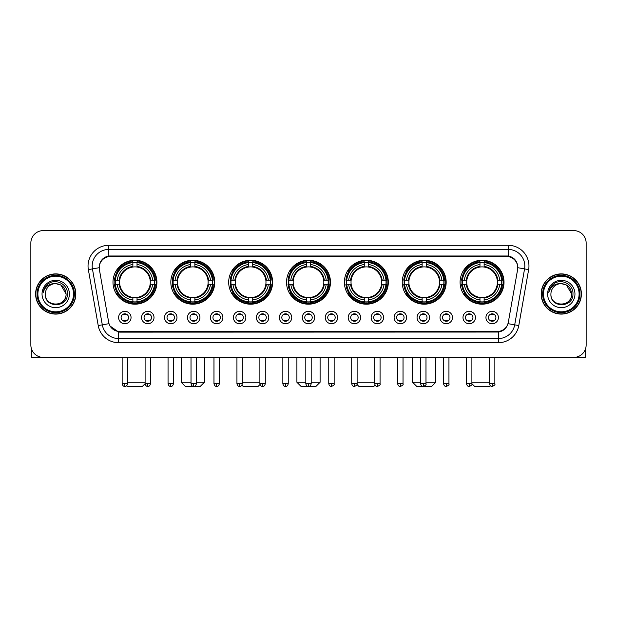 <?xml version="1.0" encoding="UTF-8"?>
<svg xmlns="http://www.w3.org/2000/svg" width="617" height="617" viewBox="0 0 617 617"><rect width="100%" height="100%" fill="white"/><g stroke="black" fill="none" stroke-linecap="round" stroke-linejoin="round"><path stroke-width="0.93" d="M344.386 282.224A21.965 21.965 0 0 0 366.351 304.189A21.965 21.965 0 0 0 388.317 282.224A21.965 21.965 0 0 0 366.351 260.266A21.965 21.965 0 0 0 344.386 282.224M170.832 282.224A21.965 21.965 0 0 0 192.797 304.189A21.965 21.965 0 0 0 214.762 282.224A21.965 21.965 0 0 0 192.797 260.266A21.965 21.965 0 0 0 170.832 282.224M228.683 282.224A21.965 21.965 0 0 0 250.649 304.189A21.965 21.965 0 0 0 272.614 282.224A21.965 21.965 0 0 0 250.649 260.266A21.965 21.965 0 0 0 228.683 282.224M286.535 282.224A21.965 21.965 0 0 0 308.5 304.189A21.965 21.965 0 0 0 330.465 282.224A21.965 21.965 0 0 0 308.5 260.266A21.965 21.965 0 0 0 286.535 282.224M402.238 282.224A21.965 21.965 0 0 0 424.203 304.189A21.965 21.965 0 0 0 446.168 282.224A21.965 21.965 0 0 0 424.203 260.266A21.965 21.965 0 0 0 402.238 282.224M460.089 282.224A21.965 21.965 0 0 0 482.054 304.189A21.965 21.965 0 0 0 504.012 282.224A21.965 21.965 0 0 0 482.054 260.266A21.965 21.965 0 0 0 460.089 282.224M112.988 282.224A21.965 21.965 0 0 0 134.946 304.189A21.965 21.965 0 0 0 156.911 282.224A21.965 21.965 0 0 0 134.946 260.266A21.965 21.965 0 0 0 112.988 282.224M154.011 317.531A6.216 6.216 0 0 1 147.795 323.748A6.216 6.216 0 0 1 141.578 317.531A6.216 6.216 0 0 1 147.795 311.315A6.216 6.216 0 0 1 154.011 317.531M144.062 317.531A3.733 3.733 0 0 0 147.795 321.264A3.733 3.733 0 0 0 151.527 317.531A3.733 3.733 0 0 0 147.795 313.806A3.733 3.733 0 0 0 144.062 317.531M176.971 317.531A6.216 6.216 0 0 1 170.755 323.748A6.216 6.216 0 0 1 164.538 317.531A6.216 6.216 0 0 1 170.755 311.315A6.216 6.216 0 0 1 176.971 317.531M167.022 317.531A3.733 3.733 0 0 0 170.755 321.264A3.733 3.733 0 0 0 174.48 317.531A3.733 3.733 0 0 0 170.755 313.806A3.733 3.733 0 0 0 167.022 317.531M199.923 317.531A6.216 6.216 0 0 1 193.707 323.748A6.216 6.216 0 0 1 187.491 317.531A6.216 6.216 0 0 1 193.707 311.315A6.216 6.216 0 0 1 199.923 317.531M189.982 317.531A3.733 3.733 0 0 0 193.707 321.264A3.733 3.733 0 0 0 197.44 317.531A3.733 3.733 0 0 0 193.707 313.806A3.733 3.733 0 0 0 189.982 317.531M222.884 317.531A6.216 6.216 0 0 1 216.667 323.748A6.216 6.216 0 0 1 210.451 317.531A6.216 6.216 0 0 1 216.667 311.315A6.216 6.216 0 0 1 222.884 317.531M212.942 317.531A3.733 3.733 0 0 0 216.667 321.264A3.733 3.733 0 0 0 220.4 317.531A3.733 3.733 0 0 0 216.667 313.806A3.733 3.733 0 0 0 212.942 317.531M245.844 317.531A6.216 6.216 0 0 1 239.627 323.748A6.216 6.216 0 0 1 233.411 317.531A6.216 6.216 0 0 1 239.627 311.315A6.216 6.216 0 0 1 245.844 317.531M235.895 317.531A3.733 3.733 0 0 0 239.627 321.264A3.733 3.733 0 0 0 243.353 317.531A3.733 3.733 0 0 0 239.627 313.806A3.733 3.733 0 0 0 235.895 317.531M268.804 317.531A6.216 6.216 0 0 1 262.587 323.748A6.216 6.216 0 0 1 256.371 317.531A6.216 6.216 0 0 1 262.587 311.315A6.216 6.216 0 0 1 268.804 317.531M258.855 317.531A3.733 3.733 0 0 0 262.587 321.264A3.733 3.733 0 0 0 266.313 317.531A3.733 3.733 0 0 0 262.587 313.806A3.733 3.733 0 0 0 258.855 317.531M291.756 317.531A6.216 6.216 0 0 1 285.54 323.748A6.216 6.216 0 0 1 279.324 317.531A6.216 6.216 0 0 1 285.54 311.315A6.216 6.216 0 0 1 291.756 317.531M281.815 317.531A3.733 3.733 0 0 0 285.54 321.264A3.733 3.733 0 0 0 289.273 317.531A3.733 3.733 0 0 0 285.54 313.806A3.733 3.733 0 0 0 281.815 317.531M314.716 317.531A6.216 6.216 0 0 1 308.5 323.748A6.216 6.216 0 0 1 302.284 317.531A6.216 6.216 0 0 1 308.5 311.315A6.216 6.216 0 0 1 314.716 317.531M304.767 317.531A3.733 3.733 0 0 0 308.5 321.264A3.733 3.733 0 0 0 312.233 317.531A3.733 3.733 0 0 0 308.5 313.806A3.733 3.733 0 0 0 304.767 317.531M337.676 317.531A6.216 6.216 0 0 1 331.46 323.748A6.216 6.216 0 0 1 325.244 317.531A6.216 6.216 0 0 1 331.46 311.315A6.216 6.216 0 0 1 337.676 317.531M327.727 317.531A3.733 3.733 0 0 0 331.46 321.264A3.733 3.733 0 0 0 335.185 317.531A3.733 3.733 0 0 0 331.46 313.806A3.733 3.733 0 0 0 327.727 317.531M360.629 317.531A6.216 6.216 0 0 1 354.413 323.748A6.216 6.216 0 0 1 348.196 317.531A6.216 6.216 0 0 1 354.413 311.315A6.216 6.216 0 0 1 360.629 317.531M350.687 317.531A3.733 3.733 0 0 0 354.413 321.264A3.733 3.733 0 0 0 358.145 317.531A3.733 3.733 0 0 0 354.413 313.806A3.733 3.733 0 0 0 350.687 317.531M383.589 317.531A6.216 6.216 0 0 1 377.373 323.748A6.216 6.216 0 0 1 371.156 317.531A6.216 6.216 0 0 1 377.373 311.315A6.216 6.216 0 0 1 383.589 317.531M373.647 317.531A3.733 3.733 0 0 0 377.373 321.264A3.733 3.733 0 0 0 381.105 317.531A3.733 3.733 0 0 0 377.373 313.806A3.733 3.733 0 0 0 373.647 317.531M406.549 317.531A6.216 6.216 0 0 1 400.333 323.748A6.216 6.216 0 0 1 394.116 317.531A6.216 6.216 0 0 1 400.333 311.315A6.216 6.216 0 0 1 406.549 317.531M396.6 317.531A3.733 3.733 0 0 0 400.333 321.264A3.733 3.733 0 0 0 404.058 317.531A3.733 3.733 0 0 0 400.333 313.806A3.733 3.733 0 0 0 396.6 317.531M429.509 317.531A6.216 6.216 0 0 1 423.293 323.748A6.216 6.216 0 0 1 417.077 317.531A6.216 6.216 0 0 1 423.293 311.315A6.216 6.216 0 0 1 429.509 317.531M419.56 317.531A3.733 3.733 0 0 0 423.293 321.264A3.733 3.733 0 0 0 427.018 317.531A3.733 3.733 0 0 0 423.293 313.806A3.733 3.733 0 0 0 419.56 317.531M452.462 317.531A6.216 6.216 0 0 1 446.245 323.748A6.216 6.216 0 0 1 440.029 317.531A6.216 6.216 0 0 1 446.245 311.315A6.216 6.216 0 0 1 452.462 317.531M442.52 317.531A3.733 3.733 0 0 0 446.245 321.264A3.733 3.733 0 0 0 449.978 317.531A3.733 3.733 0 0 0 446.245 313.806A3.733 3.733 0 0 0 442.52 317.531M475.422 317.531A6.216 6.216 0 0 1 469.205 323.748A6.216 6.216 0 0 1 462.989 317.531A6.216 6.216 0 0 1 469.205 311.315A6.216 6.216 0 0 1 475.422 317.531M465.473 317.531A3.733 3.733 0 0 0 469.205 321.264A3.733 3.733 0 0 0 472.938 317.531A3.733 3.733 0 0 0 469.205 313.806A3.733 3.733 0 0 0 465.473 317.531M498.382 317.531A6.216 6.216 0 0 1 492.165 323.748A6.216 6.216 0 0 1 485.949 317.531A6.216 6.216 0 0 1 492.165 311.315A6.216 6.216 0 0 1 498.382 317.531M488.433 317.531A3.733 3.733 0 0 0 492.165 321.264A3.733 3.733 0 0 0 495.891 317.531A3.733 3.733 0 0 0 492.165 313.806A3.733 3.733 0 0 0 488.433 317.531M131.051 317.531A6.216 6.216 0 0 1 124.835 323.748A6.216 6.216 0 0 1 118.618 317.531A6.216 6.216 0 0 1 124.835 311.315A6.216 6.216 0 0 1 131.051 317.531M121.109 317.531A3.733 3.733 0 0 0 124.835 321.264A3.733 3.733 0 0 0 128.567 317.531A3.733 3.733 0 0 0 124.835 313.806A3.733 3.733 0 0 0 121.109 317.531M99.399 269.621A11.191 11.191 0 0 1 110.412 256.495L506.588 256.495A11.191 11.191 0 0 1 517.601 269.621L508.323 322.251A11.191 11.191 0 0 1 497.302 331.499L119.698 331.499A11.191 11.191 0 0 1 108.677 322.251L99.399 269.621M114.955 284.298A20.099 20.099 0 0 1 114.955 280.157M462.064 284.298A20.099 20.099 0 0 1 462.064 280.157M404.212 284.298A20.099 20.099 0 0 1 404.212 280.157M288.509 284.298A20.099 20.099 0 0 1 288.509 280.157M230.658 284.298A20.099 20.099 0 0 1 230.658 280.157M172.806 284.298A20.099 20.099 0 0 1 172.806 280.157M346.361 284.298A20.099 20.099 0 0 1 346.361 280.157M35.616 293.993A20.099 20.099 0 0 0 55.715 314.092A20.099 20.099 0 0 0 75.814 293.993A20.099 20.099 0 0 0 55.715 273.894A20.099 20.099 0 0 0 35.616 293.993M541.186 293.993A20.099 20.099 0 0 0 561.285 314.092A20.099 20.099 0 0 0 581.384 293.993A20.099 20.099 0 0 0 561.285 273.894A20.099 20.099 0 0 0 541.186 293.993M99.275 266.027L99.244 267.701L99.275 266.027C100.139 260.513 103.301 257.173 108.754 255.993L508.246 255.993C513.691 257.166 516.853 260.505 517.725 266.027L517.756 267.701M108.754 245.304L508.246 245.304A20.723 20.723 0 0 1 528.646 269.621L518.781 325.568A20.723 20.723 0 0 1 498.374 342.69L118.626 342.69A20.723 20.723 0 0 1 98.219 325.568L88.354 269.621A20.723 20.723 0 0 1 108.754 245.304L108.754 249.445L508.246 249.445A16.574 16.574 0 0 1 524.566 268.904L514.701 324.843A16.574 16.574 0 0 1 498.374 338.548L118.626 338.548A16.574 16.574 0 0 1 102.299 324.843L92.434 268.904A16.574 16.574 0 0 1 108.754 249.445L108.847 255.978M102.26 259.395L105.237 257.142M105.337 257.088L108.23 256.086M498.374 342.69L498.374 332.046C503.302 331.229 506.488 328.429 507.938 323.655C506.495 328.429 503.31 331.221 498.374 332.046L119.914 332.123L118.626 332.046L109.895 325.907M516.653 262.186L517.725 266.027M586.15 243.021A12.433 12.433 0 0 0 573.717 230.596L43.283 230.596A12.433 12.433 0 0 0 30.85 243.021L30.85 344.965A12.433 12.433 0 0 0 43.283 357.397L573.717 357.397A12.433 12.433 0 0 0 586.15 344.965L586.15 243.021L586.15 344.965M507.984 323.663L514.701 324.843L524.566 268.904L528.646 269.621M30.85 243.021L30.85 344.965M573.717 230.596L43.283 230.596M43.283 357.397L573.717 357.397M31.675 349.43L31.675 357.397L79.747 357.397M73.531 293.993A17.816 17.816 0 0 0 55.715 276.177A17.816 17.816 0 0 0 37.892 293.993A17.816 17.816 0 0 0 55.715 311.816A17.816 17.816 0 0 0 73.531 293.993M74.364 293.993A18.649 18.649 0 0 0 55.715 275.344A18.649 18.649 0 0 0 37.066 293.993A18.649 18.649 0 0 0 55.715 312.642A18.649 18.649 0 0 0 74.364 293.993M75.606 293.993A19.891 19.891 0 0 0 55.715 274.102A19.891 19.891 0 0 0 35.825 293.993A19.891 19.891 0 0 0 55.715 313.891A19.891 19.891 0 0 0 75.606 293.993M66.073 293.993C65.456 287.699 62.009 284.252 55.715 283.635L60.898 285.023L66.073 293.993L60.898 285.023L55.715 283.635L60.898 285.023L66.073 293.993L60.898 285.023L55.715 283.635L60.898 285.023L66.073 293.993C66.705 307.359 44.717 307.359 45.357 293.993C44.432 308.377 67.87 308.053 67.384 293.993C68.155 284.128 55.221 277.858 47.771 284.213C45.172 286.381 43.653 289.142 43.205 292.489C45.157 286.319 49.329 283.365 55.715 283.635L60.898 285.023L66.073 293.993C66.705 307.359 44.717 307.359 45.357 293.993C44.717 307.359 66.705 307.359 66.073 293.993C66.705 307.359 44.717 307.359 45.357 293.993C44.717 307.359 66.705 307.359 66.073 293.993C66.705 307.359 44.717 307.359 45.357 293.993C44.717 307.359 66.705 307.359 66.073 293.993C66.705 307.359 44.717 307.359 45.357 293.993C44.717 307.359 66.705 307.359 66.073 293.993C66.705 307.359 44.717 307.359 45.357 293.993C44.717 307.359 66.705 307.359 66.073 293.993C66.705 307.359 44.717 307.359 45.357 293.993C44.717 307.359 66.705 307.359 66.073 293.993C66.705 307.359 44.717 307.359 45.357 293.993A10.358 10.358 0 0 1 55.715 283.635L60.898 285.023L66.073 293.993C66.489 302.037 56.147 307.382 49.838 302.531M42.041 293.993A13.674 13.674 0 0 0 55.715 307.675A13.674 13.674 0 0 0 69.389 293.993A13.674 13.674 0 0 0 55.715 280.319A13.674 13.674 0 0 0 42.041 293.993M47.764 284.213L44.709 287.846M44.524 288.201L44.794 287.699L44.524 288.201M145.103 357.397L145.103 383.712C145.573 385.633 146.468 386.535 147.795 386.404L147.795 383.712L145.103 383.712L142.404 386.404L127.488 386.404L126.724 385.64M127.534 382.262L145.103 382.262M137.02 301.844L137.02 302.677A20.554 20.554 0 0 0 155.399 284.298L154.566 284.298A19.729 19.729 0 0 1 137.02 301.844L137.02 299.924A17.816 17.816 0 0 0 152.646 284.298L150.139 284.298A15.332 15.332 0 0 0 137.02 267.038L137.02 262.611A19.729 19.729 0 0 1 154.566 280.157L155.399 280.157A20.554 20.554 0 0 0 137.02 261.778L137.02 262.611M115.333 284.298L114.5 284.298A20.554 20.554 0 0 0 132.879 302.677L132.879 301.844A19.729 19.729 0 0 1 115.333 284.298L117.253 284.298A17.816 17.816 0 0 0 132.879 299.924L132.879 297.417A15.332 15.332 0 0 0 150.139 284.298L150.756 284.298A15.942 15.942 0 0 1 137.02 298.034L137.02 299.924M132.879 262.611L132.879 261.778A20.554 20.554 0 0 0 114.5 280.157L115.333 280.157A19.729 19.729 0 0 1 132.879 262.611L132.879 264.531A17.816 17.816 0 0 0 117.253 280.157L119.752 280.157A15.332 15.332 0 0 0 132.879 297.417L132.879 298.034A15.942 15.942 0 0 1 119.143 284.298L117.253 284.298M115.371 284.298A19.682 19.682 0 0 1 115.371 280.157M137.02 262.649A19.682 19.682 0 0 0 132.879 262.649M154.52 280.157A19.682 19.682 0 0 1 154.52 284.298M154.566 280.157L152.646 280.157A17.816 17.816 0 0 0 137.02 264.531M152.646 284.298L154.566 284.298M132.879 299.924L132.879 301.844M150.139 280.157L152.646 280.157M150.139 284.298A15.332 15.332 0 0 1 137.02 297.417L137.02 298.034M132.879 297.417A15.332 15.332 0 0 1 119.752 284.298L119.143 284.298M137.02 301.798A19.682 19.682 0 0 1 132.879 301.798M117.253 280.157L115.333 280.157M132.879 267.007L132.879 264.531M137.02 267.038A15.332 15.332 0 0 0 119.752 280.157L119.143 280.157A15.942 15.942 0 0 1 132.879 266.421M137.02 267.007L137.02 266.421A15.942 15.942 0 0 1 150.756 280.157M117.708 271.04L116.528 271.04A21.549 21.549 0 0 1 156.494 282.224A21.549 21.549 0 0 1 116.528 293.414L117.708 293.414M196.407 382.262L204.404 382.262L200.255 386.404L185.339 386.404L181.197 382.262L191.015 382.262M194.872 301.844L194.872 302.677A20.554 20.554 0 0 0 213.251 284.298L212.418 284.298A19.729 19.729 0 0 1 194.872 301.844L194.872 299.924A17.816 17.816 0 0 0 210.497 284.298L207.991 284.298A15.332 15.332 0 0 0 194.872 267.038L194.872 262.611A19.729 19.729 0 0 1 212.418 280.157L213.251 280.157A20.554 20.554 0 0 0 194.872 261.778L194.872 262.611M173.184 284.298L172.351 284.298A20.554 20.554 0 0 0 190.73 302.677L190.73 301.844A19.729 19.729 0 0 1 173.184 284.298L175.097 284.298A17.816 17.816 0 0 0 190.73 299.924L190.73 297.417A15.332 15.332 0 0 0 207.991 284.298L208.6 284.298A15.942 15.942 0 0 1 194.872 298.034L194.872 299.924M190.73 262.611L190.73 261.778A20.554 20.554 0 0 0 172.351 280.157L173.184 280.157A19.729 19.729 0 0 1 190.73 262.611L190.73 264.531A17.816 17.816 0 0 0 175.097 280.157L177.603 280.157A15.332 15.332 0 0 0 190.73 297.417L190.73 298.034A15.942 15.942 0 0 1 176.994 284.298L175.097 284.298M173.223 284.298A19.682 19.682 0 0 1 173.223 280.157M194.872 262.649A19.682 19.682 0 0 0 190.73 262.649M212.371 280.157A19.682 19.682 0 0 1 212.371 284.298M212.418 280.157L210.497 280.157A17.816 17.816 0 0 0 194.872 264.531M210.497 284.298L212.418 284.298M190.73 299.924L190.73 301.844M207.991 280.157L210.497 280.157M207.991 284.298A15.332 15.332 0 0 1 194.872 297.417L194.872 298.034M190.73 297.417A15.332 15.332 0 0 1 177.603 284.298L176.994 284.298M194.872 301.798A19.682 19.682 0 0 1 190.73 301.798M175.097 280.157L173.184 280.157M190.73 267.007L190.73 264.531M194.872 267.038A15.332 15.332 0 0 0 177.603 280.157L176.994 280.157A15.942 15.942 0 0 1 190.73 266.421M194.872 267.007L194.872 266.421A15.942 15.942 0 0 1 208.6 280.157M175.56 271.04L174.38 271.04A21.549 21.549 0 0 1 214.346 282.224A21.549 21.549 0 0 1 174.38 293.414L175.56 293.414M260.012 384.507L258.107 386.404L243.191 386.404L241.918 385.131M242.319 382.262L259.888 382.262M252.723 301.844L252.723 302.677A20.554 20.554 0 0 0 271.102 284.298L270.269 284.298A19.729 19.729 0 0 1 252.723 301.844L252.723 299.924A17.816 17.816 0 0 0 268.349 284.298L265.842 284.298A15.332 15.332 0 0 0 252.723 267.038L252.723 262.611A19.729 19.729 0 0 1 270.269 280.157L271.102 280.157A20.554 20.554 0 0 0 252.723 261.778L252.723 262.611M231.036 284.298L230.203 284.298A20.554 20.554 0 0 0 248.574 302.677L248.574 301.844A19.729 19.729 0 0 1 231.036 284.298L232.948 284.298A17.816 17.816 0 0 0 248.574 299.924L248.574 297.417A15.332 15.332 0 0 0 265.842 284.298L266.451 284.298A15.942 15.942 0 0 1 252.723 298.034L252.723 299.924M248.574 262.611L248.574 261.778A20.554 20.554 0 0 0 230.203 280.157L231.036 280.157A19.729 19.729 0 0 1 248.574 262.611L248.574 264.531A17.816 17.816 0 0 0 232.948 280.157L235.455 280.157A15.332 15.332 0 0 0 248.574 297.417L248.574 298.034A15.942 15.942 0 0 1 234.846 284.298L232.948 284.298M231.074 284.298A19.682 19.682 0 0 1 231.074 280.157M252.723 262.649A19.682 19.682 0 0 0 248.574 262.649M270.223 280.157A19.682 19.682 0 0 1 270.223 284.298M270.269 280.157L268.349 280.157A17.816 17.816 0 0 0 252.723 264.531M268.349 284.298L270.269 284.298M248.574 299.924L248.574 301.844M265.842 280.157L268.349 280.157M265.842 284.298A15.332 15.332 0 0 1 252.723 297.417L252.723 298.034M248.574 297.417A15.332 15.332 0 0 1 235.455 284.298L234.846 284.298M252.723 301.798A19.682 19.682 0 0 1 248.574 301.798M232.948 280.157L231.036 280.157M248.574 267.007L248.574 264.531M252.723 267.038A15.332 15.332 0 0 0 235.455 280.157L234.846 280.157A15.942 15.942 0 0 1 248.574 266.421M252.723 267.007L252.723 266.421A15.942 15.942 0 0 1 266.451 280.157M233.403 271.04L232.231 271.04A21.549 21.549 0 0 1 272.197 282.224A21.549 21.549 0 0 1 232.231 293.414L233.403 293.414M311.192 382.262L320.1 382.262L315.958 386.404L301.042 386.404L296.9 382.262L305.808 382.262M310.575 301.844L310.575 302.677A20.554 20.554 0 0 0 328.946 284.298L328.113 284.298A19.729 19.729 0 0 1 310.575 301.844L310.575 299.924A17.816 17.816 0 0 0 326.2 284.298L323.694 284.298A15.332 15.332 0 0 0 310.575 267.038L310.575 262.611A19.729 19.729 0 0 1 328.113 280.157L328.946 280.157A20.554 20.554 0 0 0 310.575 261.778L310.575 262.611M288.887 284.298L288.054 284.298A20.554 20.554 0 0 0 306.425 302.677L306.425 301.844A19.729 19.729 0 0 1 288.887 284.298L290.8 284.298A17.816 17.816 0 0 0 306.425 299.924L306.425 297.417A15.332 15.332 0 0 0 323.694 284.298L324.303 284.298A15.942 15.942 0 0 1 310.575 298.034L310.575 299.924M306.425 262.611L306.425 261.778A20.554 20.554 0 0 0 288.054 280.157L288.887 280.157A19.729 19.729 0 0 1 306.425 262.611L306.425 264.531A17.816 17.816 0 0 0 290.8 280.157L293.306 280.157A15.332 15.332 0 0 0 306.425 297.417L306.425 298.034A15.942 15.942 0 0 1 292.697 284.298L290.8 284.298M288.926 284.298A19.682 19.682 0 0 1 288.926 280.157M310.575 262.649A19.682 19.682 0 0 0 306.425 262.649M328.074 280.157A19.682 19.682 0 0 1 328.074 284.298M328.113 280.157L326.2 280.157A17.816 17.816 0 0 0 310.575 264.531M326.2 284.298L328.113 284.298M306.425 299.924L306.425 301.844M323.694 280.157L326.2 280.157M323.694 284.298A15.332 15.332 0 0 1 310.575 297.417L310.575 298.034M306.425 297.417A15.332 15.332 0 0 1 293.306 284.298L292.697 284.298M310.575 301.798A19.682 19.682 0 0 1 306.425 301.798M290.8 280.157L288.887 280.157M306.425 267.007L306.425 264.531M310.575 267.038A15.332 15.332 0 0 0 293.306 280.157L292.697 280.157A15.942 15.942 0 0 1 306.425 266.421M310.575 267.007L310.575 266.421A15.942 15.942 0 0 1 324.303 280.157M291.255 271.04L290.083 271.04A21.549 21.549 0 0 1 330.049 282.224A21.549 21.549 0 0 1 290.083 293.414L291.255 293.414M375.082 385.131L373.809 386.404L358.893 386.404L356.988 384.507M357.112 382.262L374.681 382.262M368.426 301.844L368.426 302.677A20.554 20.554 0 0 0 386.797 284.298L385.964 284.298A19.729 19.729 0 0 1 368.426 301.844L368.426 299.924A17.816 17.816 0 0 0 384.052 284.298L381.545 284.298A15.332 15.332 0 0 0 368.426 267.038L368.426 262.611A19.729 19.729 0 0 1 385.964 280.157L386.797 280.157A20.554 20.554 0 0 0 368.426 261.778L368.426 262.611M346.731 284.298L345.898 284.298A20.554 20.554 0 0 0 364.277 302.677L364.277 301.844A19.729 19.729 0 0 1 346.731 284.298L348.651 284.298A17.816 17.816 0 0 0 364.277 299.924L364.277 297.417A15.332 15.332 0 0 0 381.545 284.298L382.154 284.298A15.942 15.942 0 0 1 368.426 298.034L368.426 299.924M364.277 262.611L364.277 261.778A20.554 20.554 0 0 0 345.898 280.157L346.731 280.157A19.729 19.729 0 0 1 364.277 262.611L364.277 264.531A17.816 17.816 0 0 0 348.651 280.157L351.158 280.157A15.332 15.332 0 0 0 364.277 297.417L364.277 298.034A15.942 15.942 0 0 1 350.549 284.298L348.651 284.298M346.777 284.298A19.682 19.682 0 0 1 346.777 280.157M368.426 262.649A19.682 19.682 0 0 0 364.277 262.649M385.926 280.157A19.682 19.682 0 0 1 385.926 284.298M385.964 280.157L384.052 280.157A17.816 17.816 0 0 0 368.426 264.531M384.052 284.298L385.964 284.298M364.277 299.924L364.277 301.844M381.545 280.157L384.052 280.157M381.545 284.298A15.332 15.332 0 0 1 368.426 297.417L368.426 298.034M364.277 297.417A15.332 15.332 0 0 1 351.158 284.298L350.549 284.298M368.426 301.798A19.682 19.682 0 0 1 364.277 301.798M348.651 280.157L346.731 280.157M364.277 267.007L364.277 264.531M368.426 267.038A15.332 15.332 0 0 0 351.158 280.157L350.549 280.157A15.942 15.942 0 0 1 364.277 266.421M368.426 267.007L368.426 266.421A15.942 15.942 0 0 1 382.154 280.157M349.106 271.04L347.934 271.04A21.549 21.549 0 0 1 387.9 282.224A21.549 21.549 0 0 1 347.934 293.414L349.106 293.414M425.985 382.262L435.803 382.262L431.661 386.404L416.745 386.404L412.596 382.262L420.593 382.262M426.27 301.844L426.27 302.677A20.554 20.554 0 0 0 444.649 284.298L443.816 284.298A19.729 19.729 0 0 1 426.27 301.844L426.27 299.924A17.816 17.816 0 0 0 441.903 284.298L439.397 284.298A15.332 15.332 0 0 0 426.27 267.038L426.27 262.611A19.729 19.729 0 0 1 443.816 280.157L444.649 280.157A20.554 20.554 0 0 0 426.27 261.778L426.27 262.611M404.582 284.298L403.749 284.298A20.554 20.554 0 0 0 422.128 302.677L422.128 301.844A19.729 19.729 0 0 1 404.582 284.298L406.503 284.298A17.816 17.816 0 0 0 422.128 299.924L422.128 297.417A15.332 15.332 0 0 0 439.397 284.298L440.006 284.298A15.942 15.942 0 0 1 426.27 298.034L426.27 299.924M422.128 262.611L422.128 261.778A20.554 20.554 0 0 0 403.749 280.157L404.582 280.157A19.729 19.729 0 0 1 422.128 262.611L422.128 264.531A17.816 17.816 0 0 0 406.503 280.157L409.009 280.157A15.332 15.332 0 0 0 422.128 297.417L422.128 298.034A15.942 15.942 0 0 1 408.4 284.298L406.503 284.298M404.629 284.298A19.682 19.682 0 0 1 404.629 280.157M426.27 262.649A19.682 19.682 0 0 0 422.128 262.649M443.777 280.157A19.682 19.682 0 0 1 443.777 284.298M443.816 280.157L441.903 280.157A17.816 17.816 0 0 0 426.27 264.531M441.903 284.298L443.816 284.298M422.128 299.924L422.128 301.844M439.397 280.157L441.903 280.157M439.397 284.298A15.332 15.332 0 0 1 426.27 297.417L426.27 298.034M422.128 297.417A15.332 15.332 0 0 1 409.009 284.298L408.4 284.298M426.27 301.798A19.682 19.682 0 0 1 422.128 301.798M406.503 280.157L404.582 280.157M422.128 267.007L422.128 264.531M426.27 267.038A15.332 15.332 0 0 0 409.009 280.157L408.4 280.157A15.942 15.942 0 0 1 422.128 266.421M426.27 267.007L426.27 266.421A15.942 15.942 0 0 1 440.006 280.157M406.958 271.04L405.785 271.04A21.549 21.549 0 0 1 445.752 282.224A21.549 21.549 0 0 1 405.785 293.414L406.958 293.414M490.276 385.64L489.512 386.404L474.596 386.404L471.897 383.712L466.514 383.712C466.984 385.633 467.879 386.535 469.205 386.404L469.205 383.712M471.897 382.262L489.466 382.262M484.121 301.844L484.121 302.677A20.554 20.554 0 0 0 502.5 284.298L501.667 284.298A19.729 19.729 0 0 1 484.121 301.844L484.121 299.924A17.816 17.816 0 0 0 499.747 284.298L497.248 284.298A15.332 15.332 0 0 0 484.121 267.038L484.121 262.611A19.729 19.729 0 0 1 501.667 280.157L502.5 280.157A20.554 20.554 0 0 0 484.121 261.778L484.121 262.611M462.434 284.298L461.601 284.298A20.554 20.554 0 0 0 479.98 302.677L479.98 301.844A19.729 19.729 0 0 1 462.434 284.298L464.354 284.298A17.816 17.816 0 0 0 479.98 299.924L479.98 297.417A15.332 15.332 0 0 0 497.248 284.298L497.857 284.298A15.942 15.942 0 0 1 484.121 298.034L484.121 299.924M479.98 262.611L479.98 261.778A20.554 20.554 0 0 0 461.601 280.157L462.434 280.157A19.729 19.729 0 0 1 479.98 262.611L479.98 264.531A17.816 17.816 0 0 0 464.354 280.157L466.861 280.157A15.332 15.332 0 0 0 479.98 297.417L479.98 298.034A15.942 15.942 0 0 1 466.244 284.298L464.354 284.298M462.48 284.298A19.682 19.682 0 0 1 462.48 280.157M484.121 262.649A19.682 19.682 0 0 0 479.98 262.649M501.629 280.157A19.682 19.682 0 0 1 501.629 284.298M501.667 280.157L499.747 280.157A17.816 17.816 0 0 0 484.121 264.531M499.747 284.298L501.667 284.298M479.98 299.924L479.98 301.844M497.248 280.157L499.747 280.157M497.248 284.298A15.332 15.332 0 0 1 484.121 297.417L484.121 298.034M479.98 297.417A15.332 15.332 0 0 1 466.861 284.298L466.244 284.298M484.121 301.798A19.682 19.682 0 0 1 479.98 301.798M464.354 280.157L462.434 280.157M479.98 267.007L479.98 264.531M484.121 267.038A15.332 15.332 0 0 0 466.861 280.157L466.244 280.157A15.942 15.942 0 0 1 479.98 266.421M484.121 267.007L484.121 266.421A15.942 15.942 0 0 1 497.857 280.157M464.809 271.04L463.637 271.04A21.549 21.549 0 0 1 503.603 282.224A21.549 21.549 0 0 1 463.637 293.414L464.809 293.414M123.593 321.048L123.593 320.462A3.178 3.178 0 0 0 126.076 320.462L126.076 321.048M126.076 314.014L126.076 314.608A3.178 3.178 0 0 0 123.593 314.608L123.593 314.014M585.325 349.43L585.325 357.397L537.253 357.397M579.108 293.993A17.816 17.816 0 0 0 561.285 276.177A17.816 17.816 0 0 0 543.469 293.993A17.816 17.816 0 0 0 561.285 311.816A17.816 17.816 0 0 0 579.108 293.993M579.934 293.993A18.649 18.649 0 0 0 561.285 275.344A18.649 18.649 0 0 0 542.636 293.993A18.649 18.649 0 0 0 561.285 312.642A18.649 18.649 0 0 0 579.934 293.993M581.175 293.993A19.891 19.891 0 0 0 561.285 274.102A19.891 19.891 0 0 0 541.394 293.993A19.891 19.891 0 0 0 561.285 313.891A19.891 19.891 0 0 0 581.175 293.993M550.927 293.993A10.358 10.358 0 0 1 561.285 283.635L566.468 285.023L571.643 293.993L566.468 285.023L561.285 283.635L566.468 285.023L571.643 293.993L566.468 285.023L561.285 283.635L566.468 285.023L571.643 293.993L566.468 285.023L561.285 283.635L566.468 285.023L571.643 293.993C572.283 307.359 550.295 307.359 550.927 293.993C550.002 308.377 573.44 308.053 572.954 293.993C573.725 284.128 560.791 277.858 553.341 284.213C550.742 286.381 549.223 289.142 548.775 292.489C550.726 286.319 554.899 283.365 561.285 283.635L566.468 285.023L571.643 293.993C572.283 307.359 550.295 307.359 550.927 293.993C550.295 307.359 572.283 307.359 571.643 293.993C572.283 307.359 550.295 307.359 550.927 293.993C550.295 307.359 572.283 307.359 571.643 293.993C572.283 307.359 550.295 307.359 550.927 293.993C550.295 307.359 572.283 307.359 571.643 293.993C572.283 307.359 550.295 307.359 550.927 293.993C550.295 307.359 572.283 307.359 571.643 293.993C572.283 307.359 550.295 307.359 550.927 293.993C550.295 307.359 572.283 307.359 571.643 293.993C572.059 302.037 561.717 307.382 555.408 302.531M561.285 283.635C567.578 284.252 571.034 287.699 571.643 293.993M547.611 293.993A13.674 13.674 0 0 0 561.285 307.675A13.674 13.674 0 0 0 574.959 293.993A13.674 13.674 0 0 0 561.285 280.319A13.674 13.674 0 0 0 547.611 293.993M553.341 284.213L550.287 287.846M550.094 288.201L550.372 287.699M146.553 321.048L146.553 320.462A3.178 3.178 0 0 0 149.036 320.462L149.036 321.048M149.036 314.014L149.036 314.608A3.178 3.178 0 0 0 146.553 314.608L146.553 314.014M169.513 321.048L169.513 320.462A3.178 3.178 0 0 0 171.996 320.462L171.996 321.048M171.996 314.014L171.996 314.608A3.178 3.178 0 0 0 169.513 314.608L169.513 314.014M192.465 321.048L192.465 320.462A3.178 3.178 0 0 0 194.957 320.462L194.957 321.048M194.957 314.014L194.957 314.608A3.178 3.178 0 0 0 192.465 314.608L192.465 314.014M215.426 321.048L215.426 320.462A3.178 3.178 0 0 0 217.909 320.462L217.909 321.048M217.909 314.014L217.909 314.608A3.178 3.178 0 0 0 215.426 314.608L215.426 314.014M238.386 321.048L238.386 320.462A3.178 3.178 0 0 0 240.869 320.462L240.869 321.048M240.869 314.014L240.869 314.608A3.178 3.178 0 0 0 238.386 314.608L238.386 314.014M261.338 321.048L261.338 320.462A3.178 3.178 0 0 0 263.829 320.462L263.829 321.048M263.829 314.014L263.829 314.608A3.178 3.178 0 0 0 261.338 314.608L261.338 314.014M284.298 321.048L284.298 320.462A3.178 3.178 0 0 0 286.782 320.462L286.782 321.048M286.782 314.014L286.782 314.608A3.178 3.178 0 0 0 284.298 314.608L284.298 314.014M307.258 321.048L307.258 320.462A3.178 3.178 0 0 0 309.742 320.462L309.742 321.048M309.742 314.014L309.742 314.608A3.178 3.178 0 0 0 307.258 314.608L307.258 314.014M330.218 321.048L330.218 320.462A3.178 3.178 0 0 0 332.702 320.462L332.702 321.048M332.702 314.014L332.702 314.608A3.178 3.178 0 0 0 330.218 314.608L330.218 314.014M353.171 321.048L353.171 320.462A3.178 3.178 0 0 0 355.662 320.462L355.662 321.048M355.662 314.014L355.662 314.608A3.178 3.178 0 0 0 353.171 314.608L353.171 314.014M376.131 321.048L376.131 320.462A3.178 3.178 0 0 0 378.614 320.462L378.614 321.048M378.614 314.014L378.614 314.608A3.178 3.178 0 0 0 376.131 314.608L376.131 314.014M399.091 321.048L399.091 320.462A3.178 3.178 0 0 0 401.574 320.462L401.574 321.048M401.574 314.014L401.574 314.608A3.178 3.178 0 0 0 399.091 314.608L399.091 314.014M422.043 321.048L422.043 320.462A3.178 3.178 0 0 0 424.535 320.462L424.535 321.048M424.535 314.014L424.535 314.608A3.178 3.178 0 0 0 422.043 314.608L422.043 314.014M445.004 321.048L445.004 320.462A3.178 3.178 0 0 0 447.487 320.462L447.487 321.048M447.487 314.014L447.487 314.608A3.178 3.178 0 0 0 445.004 314.608L445.004 314.014M467.964 321.048L467.964 320.462A3.178 3.178 0 0 0 470.447 320.462L470.447 321.048M470.447 314.014L470.447 314.608A3.178 3.178 0 0 0 467.964 314.608L467.964 314.014M490.924 321.048L490.924 320.462A3.178 3.178 0 0 0 493.407 320.462L493.407 321.048M493.407 314.014L493.407 314.608A3.178 3.178 0 0 0 490.924 314.608L490.924 314.014M508.246 245.304L508.246 255.993M88.354 269.621L92.434 268.904A16.574 16.574 0 0 1 92.18 266.027M92.434 268.904L99.229 267.701M118.626 342.69L118.626 332.046M98.219 325.568L109.016 323.663M517.771 267.701L524.566 268.904M514.701 324.843L518.781 325.568M132.879 301.991A19.867 19.867 0 0 0 137.02 301.991M154.713 284.298A19.867 19.867 0 0 0 154.713 280.157M137.02 262.464A19.867 19.867 0 0 0 132.879 262.464M190.73 301.991A19.867 19.867 0 0 0 194.872 301.991M212.557 284.298A19.867 19.867 0 0 0 212.557 280.157M194.872 262.464A19.867 19.867 0 0 0 190.73 262.464M248.574 301.991A19.867 19.867 0 0 0 252.723 301.991M270.408 284.298A19.867 19.867 0 0 0 270.408 280.157M252.723 262.464A19.867 19.867 0 0 0 248.574 262.464M306.425 301.991A19.867 19.867 0 0 0 310.575 301.991M328.259 284.298A19.867 19.867 0 0 0 328.259 280.157M310.575 262.464A19.867 19.867 0 0 0 306.425 262.464M364.277 301.991A19.867 19.867 0 0 0 368.426 301.991M386.111 284.298A19.867 19.867 0 0 0 386.111 280.157M368.426 262.464A19.867 19.867 0 0 0 364.277 262.464M422.128 301.991A19.867 19.867 0 0 0 426.27 301.991M443.962 284.298A19.867 19.867 0 0 0 443.962 280.157M426.27 262.464A19.867 19.867 0 0 0 422.128 262.464M479.98 301.991A19.867 19.867 0 0 0 484.121 301.991M501.814 284.298A19.867 19.867 0 0 0 501.814 280.157M484.121 262.464A19.867 19.867 0 0 0 479.98 262.464M124.835 383.712L122.143 383.712C122.613 385.633 123.508 386.535 124.835 386.404L124.835 383.712L127.534 383.712L127.534 357.397M150.486 357.397L150.486 383.712L147.795 383.712M170.755 383.712L168.055 383.712C168.526 385.633 169.428 386.535 170.755 386.404L170.755 383.712L173.446 383.712L173.446 357.397M193.707 383.712L191.015 383.712C191.486 385.633 192.388 386.535 193.707 386.404L193.707 383.712L196.407 383.712L196.407 357.397M216.667 383.712L213.976 383.712C214.446 385.633 215.341 386.535 216.667 386.404L216.667 383.712L219.359 383.712L219.359 357.397M239.627 383.712L236.936 383.712C237.406 385.633 238.301 386.535 239.627 386.404L239.627 383.712L242.319 383.712L242.319 357.397M262.587 383.712L259.888 383.712C260.359 385.633 261.261 386.535 262.587 386.404L262.587 383.712L265.279 383.712L265.279 357.397M285.54 383.712L282.848 383.712C283.319 385.633 284.213 386.535 285.54 386.404L285.54 383.712L288.239 383.712L288.239 357.397M308.5 383.712L305.808 383.712C306.279 385.633 307.173 386.535 308.5 386.404L308.5 383.712L311.192 383.712L311.192 357.397M331.46 383.712L328.761 383.712C329.231 385.633 330.134 386.535 331.46 386.404L331.46 383.712L334.152 383.712L334.152 357.397M354.413 383.712L351.721 383.712C352.191 385.633 353.094 386.535 354.413 386.404L354.413 383.712L357.112 383.712L357.112 357.397M377.373 383.712L374.681 383.712C375.151 385.633 376.046 386.535 377.373 386.404L377.373 383.712L380.064 383.712L380.064 357.397M400.333 383.712L397.641 383.712C398.112 385.633 399.006 386.535 400.333 386.404L400.333 383.712L403.024 383.712L403.024 357.397M423.293 383.712L420.593 383.712C421.064 385.633 421.966 386.535 423.293 386.404L423.293 383.712L425.985 383.712L425.985 357.397M446.245 383.712L443.554 383.712C444.024 385.633 444.919 386.535 446.245 386.404L446.245 383.712L448.945 383.712L448.945 357.397M492.165 383.712L489.466 383.712C489.937 385.633 490.839 386.535 492.165 386.404L492.165 383.712L494.857 383.712L494.857 357.397M204.404 357.397L204.404 382.262M181.197 357.397L181.197 382.262M320.1 357.397L320.1 382.262M296.9 357.397L296.9 382.262M435.803 357.397L435.803 382.262M412.596 357.397L412.596 382.262M122.143 383.712L122.143 357.397M127.534 383.712C127.063 385.633 126.161 386.535 124.835 386.404M150.486 383.712C150.016 385.633 149.121 386.535 147.795 386.404M168.055 383.712L168.055 357.397M173.446 383.712C172.976 385.633 172.081 386.535 170.755 386.404M191.015 383.712L191.015 357.397M196.407 383.712C195.936 385.633 195.034 386.535 193.707 386.404M213.976 383.712L213.976 357.397M219.359 383.712C218.888 385.633 217.994 386.535 216.667 386.404M236.936 383.712L236.936 357.397M242.319 383.712C241.849 385.633 240.954 386.535 239.627 386.404M259.888 383.712L259.888 357.397M265.279 383.712C264.809 385.633 263.906 386.535 262.587 386.404M282.848 383.712L282.848 357.397M288.239 383.712C287.769 385.633 286.866 386.535 285.54 386.404M305.808 383.712L305.808 357.397M311.192 383.712C310.721 385.633 309.827 386.535 308.5 386.404M328.761 383.712L328.761 357.397M334.152 383.712C334.699 384.576 333.797 385.471 331.46 386.404M351.721 383.712L351.721 357.397M357.112 383.712C357.659 384.576 356.757 385.471 354.413 386.404M374.681 383.712L374.681 357.397M380.064 383.712C380.612 384.576 379.717 385.471 377.373 386.404M397.641 383.712L397.641 357.397M403.024 383.712C403.572 384.576 402.677 385.471 400.333 386.404M420.593 383.712L420.593 357.397M425.985 383.712C426.532 384.576 425.63 385.471 423.293 386.404M443.554 383.712L443.554 357.397M448.945 383.712C449.484 384.576 448.59 385.471 446.245 386.404M469.205 386.404C471.55 385.471 472.445 384.576 471.897 383.712L471.897 357.397M466.514 383.712L466.514 357.397M489.466 383.712L489.466 357.397M494.857 383.712C495.405 384.576 494.502 385.471 492.165 386.404"/></g></svg>
